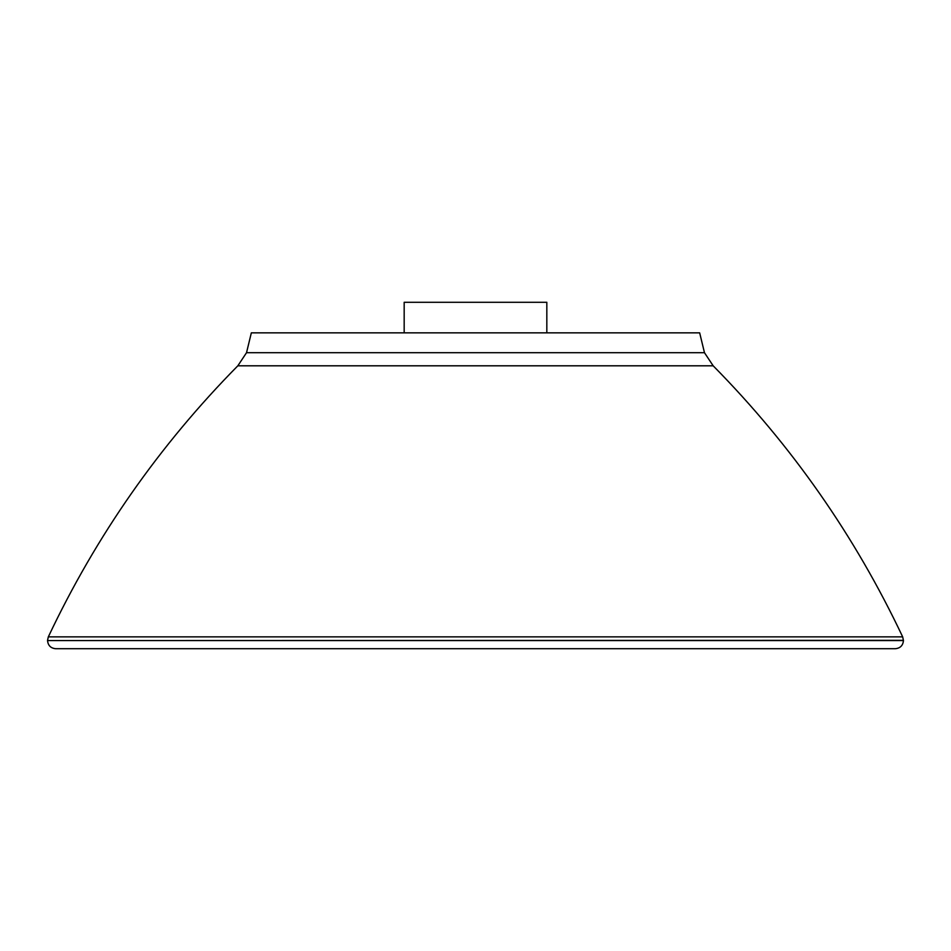<?xml version="1.0" encoding="UTF-8"?>
<svg xmlns="http://www.w3.org/2000/svg" width="951" height="951" viewBox="0 0 951 951"><rect width="100%" height="100%" fill="white"/><g stroke="black" fill="none" stroke-linecap="round" stroke-linejoin="round"><path stroke-width="1.43" d="M704.477 352.714L246.523 352.714L251.337 332.85L699.663 332.85L704.477 352.714L713.167 365.802C791.696 445.425 854.866 535.782 902.677 636.873L48.323 636.873C96.122 535.77 159.292 445.413 237.833 365.802L713.167 365.802M546.825 332.85L546.825 302.287L404.175 302.287L404.175 332.85M903.45 640.57L47.55 640.57C48.037 645.515 50.748 648.237 55.705 648.713L895.295 648.713C900.252 648.237 902.963 645.515 903.45 640.57L902.677 636.873M879.604 648.713L71.396 648.713M47.55 640.57L903.45 640.344M237.833 365.802L246.523 352.714M47.55 640.344L48.323 636.873"/></g></svg>
